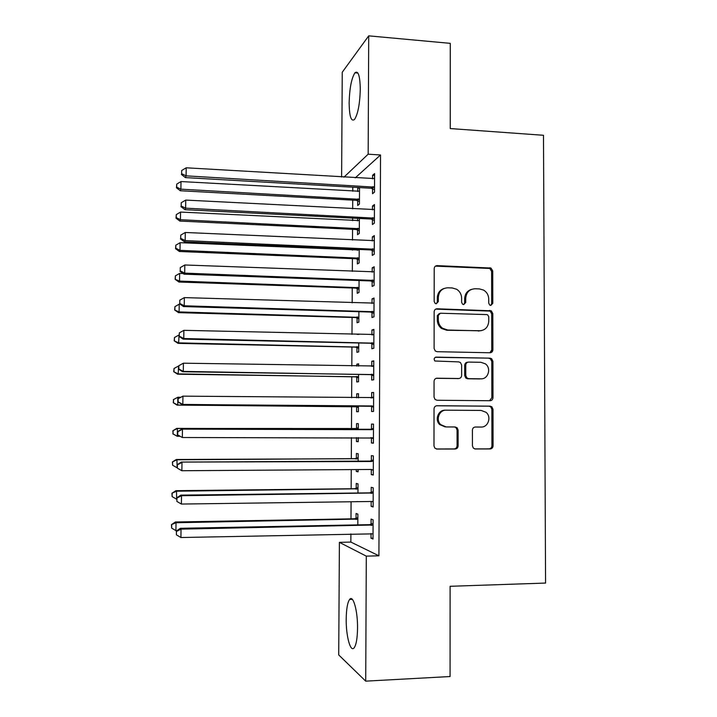 <?xml version="1.0" encoding="UTF-8"?>
<svg xmlns="http://www.w3.org/2000/svg" width="717" height="717" viewBox="0 0 717 717"><rect width="100%" height="100%" fill="white"/><g stroke="black" fill="none" stroke-linecap="round" stroke-linejoin="round"><path stroke-width="1.08" d="M490.778 305.451L492.794 303.372L492.731 270.918L490.957 268.041L437.164 265.631C435.362 265.747 434.377 266.733 434.197 268.606L434.161 301.49L435.156 303.381L436.232 303.73L438.311 301.624L438.32 297.367C438.903 291.38 442.057 288.189 447.793 287.795L452.212 287.956L456.612 289.247C459.812 291.299 461.479 294.266 461.623 298.138L461.623 302.377L462.671 304.286L463.675 304.591L465.727 302.502L465.727 298.272C466.292 292.321 469.402 289.148 475.066 288.763L479.431 288.915L483.518 290.053C486.834 292.061 488.573 295.054 488.734 299.034L488.743 303.237L489.836 305.182L490.778 305.451M490.751 305.451L491.665 303.685L491.611 271.331L489.836 268.454L435.461 266.124M436.393 303.73L437.325 301.956L437.334 297.707L438.32 297.367M463.747 304.6L464.67 302.825L464.67 298.604L465.727 298.272M346.203 619.067C346.356 609.02 347.494 602.477 349.618 599.439C353.114 594.483 357.765 610.696 357.541 628.155C357.38 638.3 356.25 644.861 354.135 647.827C350.452 652.793 345.952 635.862 346.203 619.067M349.134 102.916C349.546 88.352 351.473 78.314 354.933 72.802C358.231 70.266 360.015 75.778 360.284 89.329C359.844 104.135 357.908 114.191 354.494 119.497C351.151 121.917 349.358 116.387 349.134 102.916M472.431 445.875L473.372 448.161L475.371 448.985L490.159 448.959C491.934 448.77 492.902 447.731 493.072 445.849L493 409.273L491.871 406.826L490.087 406.154L437.02 405.732C435.219 405.912 434.215 406.951 434.036 408.842L433.991 445.92L434.825 448.107L436.985 449.066L455.152 449.03C456.953 448.833 457.939 447.793 458.118 445.893L458.109 430.092L457.15 427.789L455.152 426.965L446.171 426.938L440.677 424.598C435.452 419.795 439.288 409.792 446.18 410.187L481.116 410.429L486.018 412.293C491.745 416.756 488.241 427.413 481.143 427.045L475.353 427.027C473.57 427.207 472.593 428.237 472.413 430.128L472.431 445.875M350.9 533.905L350.855 542.079L378.917 555.8L380.521 154.98L368.162 154.182L343.927 177.171M378.917 555.8L366.297 556.132L365.715 681.15L338.72 654.935L339.401 542.348L366.297 556.132M341.615 177.036L342.251 72.247L368.717 35.85L450.267 43.352L450.24 128.558L543.486 135.289L545.574 583.064L450.106 586.291L450.079 676.534L365.715 681.15M368.717 35.85L368.162 154.182M489.989 352.773C491.745 352.621 492.713 351.617 492.884 349.753L492.812 313.553L491.27 310.802L437.119 308.794C435.318 308.928 434.332 309.932 434.143 311.805L434.108 348.507L435.291 351.025L437.074 351.688L489.989 352.773M492.911 361.287L492.982 397.684C492.803 399.548 491.835 400.57 490.078 400.74L437.029 400.256L435.04 399.432L434.045 397.093L434.063 381.292C434.251 379.392 435.246 378.37 437.047 378.209L458.701 378.513C460.484 378.352 461.47 377.33 461.64 375.448L461.64 365.052L460.431 362.524L458.692 361.897L434.887 361.001C433.588 359.056 434.018 357.756 436.178 357.129L489.998 358.159L491.593 358.688L492.911 361.287L491.781 361.449L491.844 397.729L492.982 397.684M371.173 501.425L371.146 506.345L373.145 506.991L373.225 487.811L371.236 487.3L371.209 492.436M357.971 493.009L358.016 483.903L356.232 483.446L356.206 488.304M357.926 501.604L356.618 501.622M371.451 437.881L371.433 442.989L373.423 443.187L373.503 424.132L371.514 424.07L371.487 429.169M358.294 429.555L358.321 423.675L356.546 423.622L356.519 428.452M356.466 437.612L356.448 441.529L358.231 441.529M358.258 437.612L358.231 441.708L356.448 441.529M371.729 374.982L371.702 380.055L373.691 379.804L373.772 360.866L371.791 361.26L371.764 366.324M358.617 366.136L358.634 363.824L356.851 364.173L356.842 366.1M356.779 377.169L356.761 381.973L358.536 381.74L358.581 374.373M372.006 312.495L371.98 317.532L373.969 316.833L374.05 298.03L372.06 298.855L372.042 303.452M357.093 317.998L357.066 322.775L358.841 322.148L358.894 311.698M372.275 250.412L372.257 255.422L374.238 254.284L374.319 235.597L372.338 236.87L372.32 240.957M357.451 249.364L357.442 250.323M357.398 259.204L357.371 263.946L359.145 262.933L359.217 249.435M372.553 188.732L372.526 193.715L374.507 192.147L374.579 173.586L372.607 175.28L372.598 178.874M372.562 186.958L372.553 188.168M358.348 187.513L357.765 188.015L357.747 191.529M357.711 199.093L357.702 200.231M357.702 200.769L357.675 205.483L359.45 204.085L359.531 187.585M380.521 154.98L355.265 177.843M352.791 187.2L352.773 191.242M352.728 200.115L352.674 208.826M352.63 218.12L352.612 220.63M352.567 229.323L352.504 240.061M352.459 249.149L352.45 250.108M352.405 258.613L352.334 271.393M352.244 288.001L352.164 302.834M352.083 317.479L351.993 334.373M351.922 347.046L351.814 366.02M351.76 376.703L351.644 397.774M351.599 406.458L351.473 428.829M351.429 437.612L351.312 458.746M351.249 469.599L351.151 488.752M351.079 501.703L350.98 518.857M357.613 218.371L357.595 220.881M357.55 229.942L357.523 234.674L359.298 233.464L359.369 218.461M372.419 219.519L372.392 224.52L374.373 223.166L374.453 204.542L372.473 206.021L372.455 209.866M357.245 288.557L357.218 293.316L358.993 292.5L359.056 280.517M372.141 281.405L372.123 286.424L374.104 285.509L374.184 266.76L372.204 267.808L372.186 272.155M356.941 347.539L356.914 352.325L358.688 351.904L358.733 342.986M358.778 334.534L358.787 334.041L357.281 334.498M371.863 343.685L371.845 348.749L373.826 348.265L373.916 329.399L371.926 330.008L371.908 334.848M358.455 397.836L358.482 393.705L356.699 393.848L356.681 397.818M356.627 406.889L356.6 411.701L358.383 411.675L358.419 405.867M371.594 406.378L371.567 411.477L373.557 411.441L373.638 392.45L371.648 392.611L371.63 397.693M358.133 461.228L358.168 453.744L356.385 453.485L356.358 458.333M356.304 469.572L356.295 471.454L358.079 471.436M358.088 469.554L358.079 471.831L356.295 471.454M371.307 469.492L371.289 474.618L373.288 475.039L373.369 455.913L371.37 455.627L371.352 460.753M357.81 524.889L357.864 514.161L356.071 513.497L356.053 518.373M371.03 533.484L371.012 538.18L373.01 539.059L373.091 519.807L371.092 519.063L371.074 524.217M350.855 542.079L339.401 542.348M357.765 188.015L359.531 188.123M372.607 175.28L374.579 175.396M372.473 206.021L374.444 206.129M372.338 236.87L374.31 236.96M372.204 267.808L374.175 267.889M372.06 298.855L374.041 298.917M371.926 330.008L373.907 330.053M356.851 364.173L358.625 364.2M371.791 361.26L373.772 361.296M356.699 393.848L358.473 393.866M371.648 392.611L373.638 392.629M371.433 442.989L373.423 442.989M371.289 474.618L373.288 474.6M371.146 506.345L373.154 506.319M371.012 538.18L373.01 538.135M471.445 289.399C467.206 290.815 464.939 293.88 464.67 298.604M443.94 288.521C439.799 290.018 437.594 293.083 437.334 297.707M489.899 352.773L491.754 349.941L491.692 313.84L490.15 311.097L435.721 309.117M488.761 316.797L487.703 314.888L486.726 314.593L440.381 313.23L438.302 315.346L438.293 319.845C438.392 323.34 439.799 326.127 442.514 328.216L447.775 330.026L479.485 330.833C485.131 330.385 488.223 327.185 488.77 321.252L488.761 316.797M439.288 313.526L437.316 315.632L438.302 315.346M481.026 330.734L446.763 330.268L441.52 328.467C438.804 326.387 437.406 323.6 437.307 320.123L437.316 315.632M489.487 400.74L491.844 397.729M436.232 378.316L458.297 378.558M435.336 357.299L489.998 358.159M480.928 378.836C488.322 379.311 491.593 367.991 485.292 363.806L480.91 362.3L468.694 362.085C466.919 362.237 465.933 363.25 465.763 365.123L465.763 375.511L466.937 378.002L468.703 378.657L481.179 378.836M467.816 362.21L467.627 362.237C465.853 362.39 464.876 363.402 464.697 365.267L465.763 365.123M479.834 378.935L467.636 378.764L465.871 378.11L464.706 375.627L464.697 365.267M491.781 361.449L490.464 358.85L488.877 358.321M445.167 410.205C438.293 409.81 434.466 419.786 439.673 424.572L445.158 426.902M436.241 448.967L454.112 448.932C455.904 448.743 456.89 447.704 457.07 445.804L457.07 430.057L456.111 427.753L454.515 426.956M474.645 448.896L489.03 448.869C490.795 448.672 491.763 447.641 491.934 445.759L491.871 409.29L490.742 406.844L488.958 406.18L436.572 405.768M359.513 191.242L180.998 181.553L180.89 189.171L180.281 190.74L356.215 200.312L359.459 201.594M176.696 187.146L176.74 184.099L176.463 187.773L176.696 187.146L180.89 189.171L359.468 199.335M176.74 184.099L180.998 181.553M180.281 190.74L176.463 187.773M374.525 187.137L186.088 175.853L186.205 167.796L374.561 178.587M374.516 189.655L370.985 188.239L185.407 177.601L186.088 175.853L181.643 173.72L181.688 170.503L181.643 173.72M181.383 174.428L185.407 177.601M186.205 167.796L181.688 170.503M359.36 220.576L180.559 212.071L180.442 219.716L179.833 221.069L356.062 229.485L359.307 230.749M176.248 217.636L176.292 214.58L176.015 218.183L176.248 217.636L180.442 219.716L359.316 228.705M176.292 214.58L180.559 212.071M179.833 221.069L176.015 218.183M359.208 250.009L180.11 242.687L179.994 250.35L179.393 251.497L355.91 258.756L359.163 260.002M175.79 248.234L175.835 245.169L175.566 248.7L175.79 248.234L179.994 250.35L359.172 258.156M175.835 245.169L180.11 242.687M179.393 251.497L175.566 248.7M374.391 218.138L185.622 208.172L185.739 200.079L374.426 209.561M374.382 220.433L370.85 219.035L184.941 209.687L185.622 208.172L181.177 205.985L181.222 202.75L181.177 205.985M180.917 206.604L184.941 209.687M185.739 200.079L181.222 202.75M374.256 249.238L185.165 240.589L185.282 232.478L374.292 240.643M374.247 251.308L370.707 249.937L184.484 241.88L185.165 240.589L180.702 238.358L180.756 235.122L180.702 238.358M180.442 238.886L184.484 241.88M185.282 232.478L180.756 235.122M183.104 273.518L179.662 273.392L179.546 281.091L178.945 282.023L355.757 288.117L359.011 289.345M175.342 278.922L175.387 275.848L175.109 279.307L179.546 281.091L359.02 287.705M175.387 275.848L179.662 273.392M178.945 282.023L175.109 279.307M180.164 304.241L179.214 304.205L179.098 311.931L178.497 312.648L355.596 317.568L358.858 318.787M174.885 309.717L174.93 306.634L174.652 310.013L179.098 311.931L358.867 317.344M174.93 306.634L179.214 304.205M178.497 312.648L174.652 310.013M374.122 280.446L184.699 273.132L184.816 264.985L374.157 271.815M374.113 282.292L370.572 280.939L184.018 274.181L184.699 273.132L180.236 270.847L180.281 267.593L180.236 270.847M179.976 271.277L184.018 274.181M184.816 264.985L180.281 267.593M373.987 311.761L184.233 305.783L184.35 297.609L374.023 303.103M373.978 313.374L370.429 312.038L183.552 306.589L184.233 305.783L179.761 303.452L179.806 300.181L179.761 303.452M179.501 303.775L183.552 306.589M184.35 297.609L179.806 300.181M490.903 352.639L490.383 352.531M491.674 352.235L490.84 352.172M179.044 335.126L178.65 342.869L178.049 343.371L355.444 347.118L358.706 348.31M174.428 340.611L174.473 337.519L174.195 340.817L178.65 342.869L358.715 347.082M174.473 337.519L178.757 335.126M178.049 343.371L174.195 340.817M492.74 350.73L491.656 350.747M492.651 350.971L491.584 350.989M373.853 343.174L183.758 338.541L183.875 330.34L373.889 334.481M373.844 344.554L370.295 343.237L183.086 339.114L183.758 338.541L179.286 336.156L179.331 332.885L179.286 336.156M372.41 334.857L373.889 334.283M179.026 336.398L183.086 339.114M183.875 330.34L179.331 332.885M178.596 366.136L178.192 373.907L177.601 374.193L355.282 376.757L358.563 377.931M173.971 371.603L174.016 368.502L173.738 371.729L178.192 373.907L358.563 376.9M174.016 368.502L178.309 366.136M177.601 374.193L173.738 371.729M373.718 374.695L183.292 371.415L183.409 363.187L373.754 365.975M373.709 375.833L370.151 374.543L182.62 371.747L183.292 371.415L178.802 368.986L178.856 365.697L178.802 368.986M371.693 366.351L373.754 365.536M178.551 369.121L182.62 371.747M183.409 363.187L178.856 365.697M180.559 397.272L177.852 397.254L177.744 405.042L177.144 405.123L355.13 406.485L358.41 407.632M173.505 402.703L173.55 399.584L173.281 402.739L177.744 405.042L358.41 406.826M173.326 399.629L177.852 397.254L173.55 399.584M177.144 405.123L173.281 402.739M178.121 398.679L178.067 401.968L178.121 398.679L182.934 396.151L373.62 397.568M178.372 398.625L182.934 396.151L182.817 404.406L182.154 404.487L370.008 405.956L373.575 407.22M373.584 406.315L182.817 404.406L178.327 401.923M370.958 397.962L373.62 396.886M178.067 401.968L182.154 404.487M358.303 427.717L355.014 428.838L176.803 428.381L177.404 428.47L177.287 436.286L179.895 436.286M358.303 428.533L177.404 428.47L172.869 430.729L173.048 433.893L173.093 430.774M173.048 433.893L177.287 436.286L172.824 433.848M172.869 430.729L176.803 428.381M371.881 429.68L181.795 429.125L373.485 429.268M177.897 431.661L182.468 429.223L182.342 437.513L177.592 434.914L177.897 431.661L177.592 434.914M373.44 438.042L182.342 437.513L177.843 434.977M369.9 429.582L373.485 428.345M373.44 438.714L370.806 437.621M181.795 429.125L177.637 431.616M358.15 457.58L354.852 458.728L176.355 459.48L176.947 459.785L177.117 467.627M358.15 458.62L176.947 459.785L172.403 461.927L172.582 465.199L172.627 462.062M176.83 467.636L172.582 465.199M172.403 461.927L176.355 459.48M371.747 461.497L181.329 462.071L373.342 461.067M177.413 464.822L177.359 468.147L177.413 464.822L181.993 462.411L181.867 470.728L371.702 469.465M373.306 469.877L372.858 469.689M369.766 461.174L373.351 459.911M373.306 470.307L371.263 469.474M181.329 462.071L177.162 464.679M177.359 468.147L181.867 470.728M357.998 487.542L354.691 488.716L175.898 490.679L176.49 491.208L176.66 499.077M357.989 488.797L176.49 491.208L171.946 493.233L172.116 496.594L172.17 493.448M176.373 499.077L172.116 496.594M171.946 493.233L175.898 490.679M371.603 493.421L369.622 492.866L180.854 495.124L181.509 495.716L373.207 492.982M176.929 498.091L176.875 501.425L176.929 498.091L181.509 495.716L181.392 504.06L372.222 501.479M373.172 501.819L372.715 501.631M369.622 492.866L373.216 491.575M373.172 502.008L371.702 501.416M180.854 495.124L176.678 497.849M176.875 501.425L181.392 504.06M357.846 517.593L354.539 518.794L175.441 521.985L176.024 522.738L175.916 530.634L176.965 530.607M357.837 519.072L176.024 522.738L171.48 524.638L171.65 528.106L171.704 524.952M175.916 530.634L171.65 528.106M171.48 524.638L175.441 521.985M371.469 525.453L369.479 524.665L180.379 528.295L181.034 529.137L373.073 524.996M176.445 531.476L176.391 534.828L176.445 531.476L181.034 529.137L180.917 537.517L373.028 533.86M369.479 524.665L373.073 523.347M180.379 528.295L176.194 531.136M176.391 534.828L180.917 537.517M491.665 303.685L492.794 303.372M437.325 301.956L438.311 301.624M464.67 302.825L465.727 302.502M436.178 266.061L437.164 265.631M488.716 268.176L489.836 267.755M491.611 271.331L492.731 270.918M436.133 309.099L437.119 308.794M488.797 310.694L489.917 310.398M491.692 313.84L492.812 313.553M491.754 349.941L492.884 349.753M437.307 320.123L438.293 319.845M446.763 330.268L447.775 330.026M478.391 331.075L479.485 330.833M436.357 378.28L437.047 378.209M457.652 378.621L458.701 378.513M435.443 357.254L436.178 357.129M464.706 375.627L465.763 375.511M467.636 378.764L468.703 378.657M457.07 430.057L458.109 430.092M457.07 445.804L458.118 445.893M454.112 448.932L455.152 449.03M436.429 449.012L436.985 449.066M488.958 406.18L490.087 406.154M491.871 409.29L493 409.273M491.934 445.759L493.072 445.849M489.03 448.869L490.159 448.959M474.887 448.95L475.371 448.985M356.215 200.312L357.98 198.869M357.281 200.581L359.047 199.138M374.086 186.931L372.114 188.526M372.957 186.635L370.985 188.239M356.062 229.485L357.828 228.239M357.129 229.754L358.894 228.508M355.91 258.756L357.675 257.708M356.976 259.016L358.751 257.968M373.951 217.932L371.971 219.321M372.813 217.654L370.85 219.035M373.808 249.041L371.836 250.206M372.679 248.763L370.707 249.937M355.757 288.117L357.523 287.266M356.824 288.368L358.599 287.517M355.596 317.568L357.362 316.914M356.672 317.819L358.446 317.156M373.674 280.248L371.702 281.198M372.544 279.98L370.572 280.939M373.539 311.563L371.558 312.298M372.401 311.303L370.429 312.038M355.444 347.118L357.209 346.652M356.519 347.351L358.294 346.894M373.405 342.977L371.424 343.488M372.266 342.726L370.295 343.237M373.44 334.66L372.93 334.803M355.282 376.757L357.057 376.488M356.358 376.981L358.142 376.721M373.27 374.498L371.281 374.794M372.132 374.256L370.151 374.543M373.306 366.154L372.123 366.36M355.13 406.485L356.905 406.422M356.206 406.709L357.989 406.647M373.136 406.127L371.146 406.189M371.989 405.885L370.008 405.956M373.172 397.747L371.182 397.881M356.089 428.623L357.873 428.712M355.014 428.838L356.788 428.927M372.992 437.854L371.003 437.702M373.028 429.456L371.039 429.358M355.937 458.513L357.72 458.799M354.852 458.728L356.627 459.023M372.894 461.264L370.904 460.941M355.775 488.483L357.568 488.976M354.691 488.716L356.474 489.209M372.75 493.171L370.761 492.624M355.623 518.561L357.407 519.26M354.539 518.794L356.313 519.493M372.616 525.194L370.617 524.414M349.618 599.439L352.298 599.349M354.933 72.802L357.908 73.053M489.836 268.454L490.957 268.041M490.15 311.097L491.27 310.802M441.52 328.467L442.514 328.216M465.871 378.11L466.937 378.002M490.464 358.85L491.593 358.688M439.673 424.572L440.677 424.598M456.111 427.753L457.15 427.789M490.742 406.844L491.871 406.826M357.048 200.482L358.814 199.039M373.835 186.823L371.863 188.428"/></g></svg>
